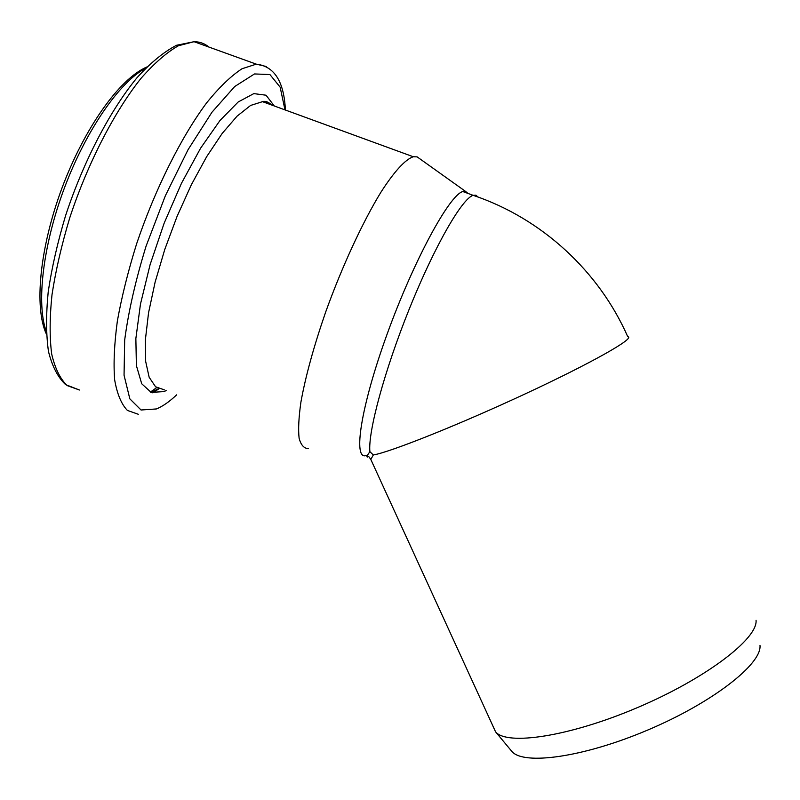<?xml version="1.0" encoding="UTF-8"?>
<svg xmlns="http://www.w3.org/2000/svg" width="800" height="800" viewBox="0 0 800 800"><rect width="100%" height="100%" fill="white"/><g stroke="black" fill="none" stroke-linecap="round" stroke-linejoin="round"><path stroke-width="1.2" d="M477.95 197L475.92 195.19L473.11 195.32C461.98 198.64 434.48 246.37 409.45 308.56C384.38 370.69 367.83 432.35 369.9 451.69L373.32 454.97L370.82 459.45L495.59 731.85C506.89 745.87 569.39 736.64 637.49 707.58C705.65 678.67 757.92 638.75 756.06 620.3M369.9 451.69C366.48 456.33 366.05 457.94 368.6 456.5M371.33 460.6L370.81 459.47M493.02 726.29L495.55 731.81M760 645.49C761.89 664.09 712.45 702.72 647.8 730.02C583.21 757.48 523.28 765.5 511.8 751.36L511.16 750.59M467.96 193.42L465.53 191.39L462.86 191.54C449.63 194.56 413.82 260.33 387.3 333.62C360.64 406.91 352.69 460.52 366.19 455.52M419.92 158.86L417.13 156.87L413.29 156.75C405.42 159.35 394.21 171.44 380.84 192.35C362.6 222.14 341.98 266.71 325.66 312.06C313.74 346.57 305.49 376.59 300.91 402.14C298.73 417.37 298.13 429.4 299.11 438.24C300.94 445.1 304.08 448.56 308.53 448.63M462.86 191.54L473.13 195.32C542.14 218.48 599.19 271.65 627.75 336.71C635.96 337.8 592.12 362.77 525.23 393.88C458.46 424.99 389.88 452.27 373.32 454.97M151.37 392.46L158.47 388.61M267.48 103.49L267.07 101.89M150.37 392.1L156.69 387.6M265.29 102.69L265.08 101.43M145.43 68.4C119.68 81.87 86.12 130.11 64.46 187.84C42.76 245.56 36.19 303.87 46.27 331.45M208.89 47.05C204.68 43.51 199.73 41.72 194.05 41.7L178.43 45.74C166.77 52.38 154.33 63.21 141.12 78.23C114.44 111.48 87.66 163.43 69.79 217.69C61.66 244.71 55.73 270.39 52 294.74C49.63 317.67 49.53 337.44 51.69 354.05C55.06 368.49 60.23 379 67.19 385.59L79.46 390.02L65.58 384.6C57.84 377.29 52.13 366.23 48.47 351.43C46.07 334.6 45.98 314.77 48.2 291.95C51.79 267.76 57.59 242.3 65.6 215.58C83.28 161.92 109.86 110.64 137.12 77.59C150.73 62.62 163.88 51.84 176.57 45.27L194.05 41.7L256.29 64.15L242.01 68.76C231.2 75.8 219.51 87.03 206.94 102.46C181.44 136.51 155.06 189.16 136.64 243.76C128.18 270.91 121.75 296.64 117.37 320.96C114.28 343.81 113.38 363.42 114.65 379.8C117.11 393.97 121.36 404.18 127.39 410.41L138.3 414.28M266.25 66.51L256.29 64.15C274.34 66.22 284.04 81.51 285.4 110.04M284.98 109.88L280.15 87.16L269.91 74.55L254.5 73.95L234.72 86.52L211.93 112.27L188.05 149.71L165.35 195.77L146.09 246.11C135.58 280.23 128.44 311.55 124.68 340.06L124.05 375.21L129.83 398.83L141.04 410L156.4 408.95C162.73 406.35 169.48 401.66 176.63 394.87M274.29 105.98L266.04 95.21L253.82 93.61L238.18 101.99L220.02 120.45L200.61 148.17L181.45 183.33L164.13 223.25L150.1 264.64L140.47 304.11L135.86 338.56L136.39 365.61L141.71 383.76L151.14 392.38L163.77 391.62L166.17 390.6M272.55 105.34L268.53 102.65L263.01 101.52L250.61 105.44L237.09 116.14L222.18 133.44L206.64 156.71L191.31 184.85L177.08 216.36L164.78 249.44L155.1 282.2L148.55 312.8L145.4 339.61L145.66 361.38L149.15 377.24L155.55 386.76L164.37 389.87M368.65 456.45L370.83 459.41M511.8 751.36L495.59 731.85M152.67 392.82L158.94 388.82M268.37 103.82L268.08 102.33M146.8 67C119.15 78.94 84.1 128.69 61.85 188.39C39.64 248.16 34.01 307.69 46.41 334.17M271.2 104.85C268.69 102 265.67 100.9 262.15 101.54L413.29 156.75M465.53 191.39L417.13 156.87"/></g></svg>
